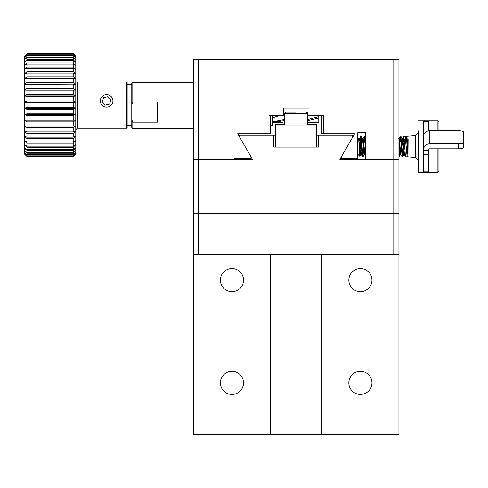 <?xml version="1.0" encoding="UTF-8"?>
<svg xmlns="http://www.w3.org/2000/svg" width="488" height="488" viewBox="0 0 488 488"><rect width="100%" height="100%" fill="white"/><g stroke="black" fill="none" stroke-linecap="round" stroke-linejoin="round"><path stroke-width="0.73" d="M393.798 159.393L393.798 59.207L398.934 59.207L398.934 159.393L393.798 159.393L393.798 254.437L398.934 254.437L398.934 213.335L393.798 213.335L398.934 213.335L398.934 59.207L193.431 59.207L193.431 213.335L393.798 213.335L193.431 213.335L193.431 254.437L198.567 254.437L198.567 159.393L252.509 159.393L237.68 133.706L268.949 133.706L268.949 115.723L283.339 115.723L283.339 108.013L309.026 108.013L309.026 115.723L323.41 115.723L323.41 133.706L354.685 133.706L339.849 159.393L393.798 159.393L393.798 59.207L198.567 59.207L198.567 159.393L193.431 159.393L193.431 59.207L198.567 59.207L198.567 159.393M193.431 140.324L193.431 141.191M193.431 134.139L193.431 142.709M341.393 156.721L341.393 158.362L357.765 158.362L357.765 132.675L365.469 132.675L365.469 159.393L365.469 132.675L357.765 132.675L357.765 158.362L341.393 158.362L341.393 156.721M234.6 159.393L234.6 158.362L250.972 158.362L250.972 156.721L250.972 158.362L234.6 158.362L234.6 159.393M275.372 147.059L275.372 135.243L239.669 135.243L239.669 137.146L237.68 133.706L268.949 133.706L268.949 115.723L283.339 115.723L283.339 108.013L309.026 108.013L309.026 115.723L307.739 115.723L323.41 115.723L323.41 133.706L321.866 133.706L321.866 115.723L321.866 133.706L354.685 133.706L352.696 137.146L352.696 135.243L316.986 135.243L316.986 147.059M268.949 133.706L270.492 133.706L270.492 115.723L270.492 133.706L268.949 133.706M283.339 115.723L284.62 115.723L283.339 115.723M270.492 125.66L272.548 125.66L272.548 115.723M106.604 94.69A6.32 6.21 180 0 1 112.075 104.005A6.32 6.21 180 0 1 101.132 104.005A6.32 6.21 180 0 1 106.604 94.69M109.672 104.066L110.928 99.869L107.854 96.703L103.529 97.734L102.279 101.931L105.347 105.097L109.672 104.066M359.583 145.32L360.839 136.274L362.584 156.776L362.98 156.825L361.236 136.317L360.839 136.274M362.81 156.361L364.377 136.317L365.469 148.95M399.8 141.435L400.398 136.274L402.142 156.776L402.826 156.825L400.88 136.335L400.398 136.274M403.466 140.282L403.93 136.274L405.467 156.788L407.565 156.825L406.992 155.19L405.077 136.359L403.93 136.274M406.62 140.282L406.949 136.274L407.358 142.008L407.962 156.825L407.565 156.825M360.333 140.032L359.772 156.209L358.631 138.031L357.765 138.842L357.765 144.515M357.765 151.249L357.765 148.584M407.962 156.825L408.114 139.458M404.339 139.47L404.186 141.282M364.609 136.725L362.98 156.825M361.01 136.738L360.333 145.692M365.469 142.905L364.835 136.323L364.432 136.274M400.593 136.853L400.154 141.282M398.934 142.88L399.892 141.282L399.892 151.817L399.58 151.292L398.946 156.825M404.259 151.817L403.796 155.227L402.826 156.825M408.114 156.825L415.575 157.478L415.575 135.621L418.387 132.803M418.387 130.876L418.387 172.234L423.529 172.234L423.529 171.831L423.529 172.234L428.665 172.234L428.665 171.831L423.529 171.831L423.529 138.147M399.892 141.282L400.99 141.282M401.471 141.282L404.448 141.282M405.784 141.282L407.327 141.282M131.778 119.798L132.803 122.146L132.803 128.564L131.778 127.539L131.778 83.356L132.803 82.326L193.431 82.326M132.803 122.146L157.465 122.146L157.465 102.12L132.803 102.12L131.778 104.469M132.803 102.12L132.803 82.326M463.6 142.484L463.6 132.047A5.136 1.336 180 0 0 458.464 130.705L429.69 130.705A6.167 5.954 180 0 0 423.529 136.658L423.529 149.779A6.167 5.954 -0 0 1 429.69 143.826L458.464 143.826A5.136 1.336 180 0 0 463.6 142.484L463.6 147.449A5.136 1.336 180 0 1 458.464 148.785L429.69 148.785A1.025 0.994 180 0 0 428.665 149.779L428.665 171.831M428.665 121.744L423.529 121.744L423.529 120.859L428.665 120.859L428.665 130.79M423.529 121.744L423.529 134.596L423.907 134.596M423.529 134.596L423.529 137.079M423.529 149.779L423.529 150.603L428.665 150.603M393.798 254.437L198.567 254.437M270.492 254.437L270.492 434.253L321.866 434.253L321.866 254.437M127.154 84.564L131.778 84.564M193.431 254.437L193.431 434.253L398.934 434.253L398.934 254.437M220.399 280.124A11.559 11.559 0 0 1 237.741 270.114A11.559 11.559 0 0 1 237.741 290.14A11.559 11.559 0 0 1 220.399 280.124M220.399 382.879A11.559 11.559 0 0 1 237.741 372.869A11.559 11.559 0 0 1 237.741 392.889A11.559 11.559 0 0 1 220.399 382.879M348.841 382.879A11.559 11.559 0 0 1 366.183 372.869A11.559 11.559 0 0 1 366.183 392.889A11.559 11.559 0 0 1 348.841 382.879M348.841 280.124A11.559 11.559 0 0 1 366.183 270.114A11.559 11.559 0 0 1 366.183 290.14A11.559 11.559 0 0 1 348.841 280.124M318.786 115.723L318.786 116.498L307.739 119.639M307.739 120.707L318.786 117.998L318.786 116.498M318.786 121.951L307.739 122.708L318.786 122.439L318.786 117.968M273.914 115.723L272.548 116.181M272.548 117.718L278.691 115.76M284.62 119.523L272.548 121.823M272.548 122.36L284.62 120.609M282.942 122.714L273.579 122.268M437.913 172.234L437.913 148.785L438.938 148.797L438.938 171.209L437.913 172.234L428.665 172.234M437.913 130.705L437.913 120.859L428.665 120.859M438.938 130.705L438.938 121.89L437.913 120.859M273.835 135.243L273.835 147.059L318.53 147.059L318.53 135.243M193.431 179.859L193.431 189.374M193.431 189.393L193.431 189.051M296.179 112.124L286.224 112.124L296.179 112.124M284.62 124.586L275.629 124.586L275.629 147.059L316.73 147.059L316.73 124.586L307.739 124.586M275.629 124.971L316.73 124.971M75.774 153.921L73.206 156.483L26.968 156.191L24.4 153.537L26.968 156.483L24.4 153.537L26.968 155.959L26.968 155.099L24.4 152.384L24.4 153.921L26.968 156.483L73.206 156.483L75.774 153.537L73.206 156.191L26.968 156.483L24.4 153.921L26.968 156.483L73.206 156.483L75.774 153.537L75.774 152.384L73.206 155.099L26.968 155.099L24.4 152.384L26.968 154.635L26.968 153.214L24.4 150.493L24.4 153.537L26.968 155.959L73.206 155.959L73.206 155.099L26.968 155.099L26.968 155.959L73.206 155.959L75.774 153.537L75.774 150.493L73.206 153.214L26.968 153.214L24.4 150.493L26.968 152.531L26.968 150.572L24.4 147.882L24.4 152.384L26.968 154.635L73.206 154.635L73.206 153.214L26.968 153.214L26.968 154.635L73.206 154.635L75.774 152.384L73.206 155.099L73.206 155.959L75.774 153.921L73.206 156.483L75.774 153.921M73.206 152.531L73.206 150.572L26.968 150.572L24.4 147.882L26.968 149.676L26.968 147.217L24.4 144.601L24.4 150.493L26.968 152.531L73.206 152.531L75.774 150.493L75.774 147.882L73.206 150.572L26.968 150.572L26.968 152.531L73.206 152.531L73.206 150.572L75.774 147.882L75.774 144.601L73.206 147.217L26.968 147.217L24.4 144.601L26.968 146.119L26.968 143.197L24.4 140.69L24.4 147.882L26.968 149.676L73.206 149.676L73.206 147.217L26.968 147.217L26.968 149.676L73.206 149.676L75.774 147.882L75.774 140.69L73.206 143.197L26.968 143.197L24.4 140.69L26.968 141.923L26.968 138.574L24.4 136.225L24.4 144.601L26.968 146.119L73.206 146.119L73.206 143.197L26.968 143.197L26.968 146.119L73.206 146.119L75.774 144.601L73.206 147.217L73.206 149.676L75.774 147.882L75.774 150.493L73.206 153.214L73.206 154.635L75.774 152.384L75.774 150.493L73.206 152.531M73.206 141.923L73.206 138.574L26.968 138.574L24.4 136.225L26.968 137.14L26.968 133.425L24.4 131.266L24.4 140.69L26.968 141.923L73.206 141.923L75.774 140.69L75.774 136.225L73.206 138.574L26.968 138.574L26.968 141.923L73.206 141.923L73.206 138.574L75.774 136.225L75.774 131.266L73.206 133.425L26.968 133.425L24.4 131.266L26.968 131.851L26.968 127.826L24.4 125.892L24.4 136.225L26.968 137.14L73.206 137.14L73.206 133.425L26.968 133.425L26.968 137.14L73.206 137.14L75.774 136.225L75.774 125.892L73.206 127.826L26.968 127.826L24.4 125.892L26.968 126.142L26.968 121.872L24.4 120.194L24.4 131.266L26.968 131.851L73.206 131.851L73.206 127.826L26.968 127.826L26.968 131.851L73.206 131.851L75.774 131.266L73.206 133.425L73.206 137.14L75.774 136.225L75.774 140.69L73.206 143.197L73.206 146.119L75.774 144.601L75.774 140.69L73.206 141.923M73.206 126.142L73.206 121.872L26.968 121.872L24.4 120.194L26.968 120.097L26.968 115.656L24.4 114.259L24.4 125.892L75.774 125.892L75.774 120.194L73.206 121.872L26.968 121.872L26.968 126.142L73.206 126.142L73.206 121.872L75.774 120.194L75.774 114.259L73.206 115.656L26.968 115.656L24.4 114.259L26.968 113.82L26.968 109.269L24.4 108.177L24.4 120.194L73.206 120.097L73.206 115.656L26.968 115.656L26.968 120.097L75.774 120.194L24.4 120.194L75.774 120.194L75.774 108.177L73.206 109.269L26.968 109.269L24.4 108.177L26.968 107.409L26.968 102.816L24.4 102.047L24.4 114.259L26.968 113.82L73.206 113.82L73.206 109.269L26.968 109.269L26.968 113.82L73.206 113.82L75.774 114.259L24.4 114.259L75.774 114.259L73.206 115.656L73.206 120.097L75.774 120.194L75.774 125.892L73.206 127.826L73.206 131.851L75.774 131.266L75.774 125.892L73.206 126.142M73.206 107.409L73.206 102.816L26.968 102.816L24.4 102.047L26.968 100.955L26.968 96.404L24.4 95.965L24.4 108.177L26.968 107.409L73.206 107.409L75.774 108.177L75.774 102.047L73.206 102.816L26.968 102.816L26.968 107.409L73.206 107.409L73.206 102.816L75.774 102.047L75.774 95.965L73.206 96.404L26.968 96.404L24.4 95.965L26.968 94.574L26.968 90.127L24.4 90.03L24.4 102.047L26.968 100.955L73.206 100.955L73.206 96.404L26.968 96.404L26.968 100.955L73.206 100.955L75.774 102.047L24.4 102.047L75.774 102.047L75.774 90.03L24.4 90.03L26.968 88.352L26.968 84.082L24.4 84.332L24.4 95.965L26.968 94.574L73.206 94.574L73.206 90.127L26.968 90.127L26.968 94.574L73.206 94.574L75.774 95.965L24.4 95.965L75.774 95.965L73.206 96.404L73.206 100.955L75.774 102.047L75.774 108.177L24.4 108.177L75.774 108.177L73.206 109.269L73.206 113.82L75.774 114.259L75.774 108.177L73.206 107.409M73.206 88.352L73.206 84.082L24.4 84.332L26.968 82.399L26.968 78.373L24.4 78.958L24.4 90.03L26.968 88.352L73.206 88.352L75.774 90.03L75.774 84.332L73.206 84.082L26.968 84.082L26.968 88.352L73.206 88.352L73.206 84.082L75.774 84.332L75.774 78.958L73.206 78.373L26.968 78.373L24.4 78.958L26.968 76.799L26.968 73.09L24.4 73.999L24.4 84.332L26.968 82.399L73.206 82.399L73.206 78.373L26.968 78.373L26.968 82.399L73.206 82.399L75.774 84.332L75.774 73.999L73.206 73.09L26.968 73.09L24.4 73.999L26.968 71.651L26.968 68.302L24.4 69.534L24.4 78.958L26.968 76.799L73.206 76.799L73.206 73.09L26.968 73.09L26.968 76.799L73.206 76.799L75.774 78.958L73.206 78.373L73.206 82.399L75.774 84.332L75.774 90.03L24.4 90.03L75.774 90.03L73.206 90.127L73.206 94.574L75.774 95.965L75.774 90.03L73.206 88.352M73.206 71.651L73.206 68.302L26.968 68.302L24.4 69.534L26.968 67.027L26.968 64.105L24.4 65.624L24.4 73.999L26.968 71.651L73.206 71.651L75.774 73.999L75.774 69.534L73.206 68.302L26.968 68.302L26.968 71.651L73.206 71.651L73.206 68.302L75.774 69.534L75.774 65.624L73.206 64.105L26.968 64.105L24.4 65.624L26.968 63.007L26.968 60.549L24.4 62.342L24.4 69.534L26.968 67.027L73.206 67.027L73.206 64.105L26.968 64.105L26.968 67.027L73.206 67.027L75.774 69.534L75.774 62.342L73.206 60.549L26.968 60.549L24.4 62.342L26.968 59.652L26.968 57.694L24.4 59.731L24.4 65.624L26.968 63.007L73.206 63.007L73.206 60.549L26.968 60.549L26.968 63.007L73.206 63.007L75.774 65.624L73.206 64.105L73.206 67.027L75.774 69.534L75.774 73.999L73.206 73.09L73.206 76.799L75.774 78.958L75.774 73.999L73.206 71.651M73.206 59.652L73.206 57.694L26.968 57.694L24.4 59.731L26.968 57.011L26.968 55.589L24.4 57.84L24.4 62.342L26.968 59.652L73.206 59.652L75.774 62.342L75.774 59.731L73.206 57.694L26.968 57.694L26.968 59.652L73.206 59.652L73.206 57.694L75.774 59.731L75.774 57.84L73.206 55.589L26.968 55.589L24.4 57.84L26.968 55.126L26.968 54.266L24.4 56.687L24.4 59.731L26.968 57.011L73.206 57.011L73.206 55.589L26.968 55.589L26.968 57.011L73.206 57.011L75.774 59.731L75.774 56.687L73.206 54.266L26.968 54.266L24.4 56.687L26.968 53.747L24.4 56.303L26.968 53.747L24.4 56.303L24.4 57.84L26.968 55.126L73.206 55.126L73.206 54.266L26.968 54.266L26.968 55.126L73.206 55.126L75.774 57.84L73.206 55.589L73.206 57.011L75.774 59.731L75.774 62.342L73.206 60.549L73.206 63.007L75.774 65.624L75.774 62.342L73.206 59.652M73.206 53.747L75.774 56.303L73.206 53.747L26.968 53.747L73.206 53.747L75.774 56.303L73.206 53.747L26.968 53.747L24.4 56.687L26.968 54.034L73.206 54.034L75.774 56.303L73.206 54.266L73.206 55.126L75.774 57.84L75.774 56.687L73.206 53.747M126.636 128.234L126.636 81.99L77.317 81.99L126.636 81.99L126.636 128.234L127.154 127.716L127.154 82.509L126.636 81.99L127.154 82.509L127.154 127.716L126.636 128.234L77.317 128.234L75.774 129.771L77.317 128.234L126.636 128.234M407.883 155.19L406.37 137.256L405.87 141.282M405.467 156.788L404.558 155.221L402.752 138.269L402.313 141.282M402.136 156.776L400.947 154.72L399.154 138.372L398.934 139.312M365.469 155.556L364.981 154.714L363.188 138.372L362.81 140.678M362.584 156.776L361.388 154.72L359.589 138.379L359.211 140.684M406.992 155.19L405.382 137.579M404.558 155.221L403.796 155.227L402.002 138.269L401.447 140.977M400.63 151.817L400.197 154.72L398.934 142.514M365.469 141.148L365.408 141.868M365.213 144.405L364.609 152.415M364.981 154.714L364.231 154.714L362.431 138.372L361.809 141.862M361.62 144.381L361.01 152.415M361.388 154.72L360.638 154.72L358.71 138.36M428.665 154.318L423.529 154.318M458.464 143.826L458.464 148.785M429.69 143.826L429.69 130.705M307.739 124.971L307.739 113.728L284.62 113.728L286.224 112.124M77.317 82.319L77.317 128.234L77.317 82.319M360.785 136.323L359.589 138.379L358.631 138.031M364.377 136.317L363.188 138.372L362.431 138.372L361.236 136.317M400.343 136.317L399.154 138.372L398.397 138.372M403.887 136.311L402.752 138.269L402.002 138.269L400.88 136.335M406.931 136.292L406.37 137.256L405.601 137.256L405.077 136.359M357.765 154.257L359.729 156.221M400.947 154.72L400.197 154.72L398.995 156.776M406.949 136.274L415.575 135.621M365.469 137.415L364.835 136.323M364.231 154.714L363.035 156.776M360.638 154.72L359.772 156.209M415.575 157.478L418.387 160.29M423.529 120.859L418.387 120.859M399.892 151.817L401.606 151.817M403.198 151.817L404.088 151.817M406.736 151.817L407.62 151.817M132.803 128.564L193.431 128.564M127.154 125.66L131.778 125.66M284.62 124.971L284.62 113.728M307.739 113.728C308.068 113.216 307.531 112.685 306.135 112.124"/></g></svg>
